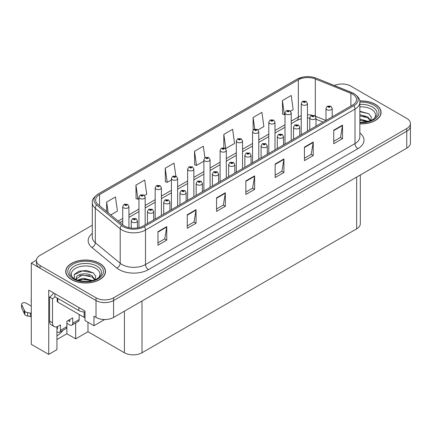 <?xml version="1.0" encoding="UTF-8"?>
<svg xmlns="http://www.w3.org/2000/svg" width="432" height="432" viewBox="0 0 432 432"><rect width="100%" height="100%" fill="white"/><g stroke="black" fill="none" stroke-linecap="round" stroke-linejoin="round"><path stroke-width="0.65" d="M56.938 326.765L56.938 349.666L48.735 354.402L48.735 290.131L85.001 311.072L85.001 320.544L93.965 325.717L93.965 316.246L96.012 317.428A12.431 7.177 0 0 0 113.589 317.428L406.76 148.171A12.431 7.177 0 0 0 410.4 143.095L410.4 126.182A12.431 7.177 0 0 1 406.76 131.258A12.431 7.177 0 0 0 410.4 126.182L410.4 123.476A12.431 7.177 0 0 0 406.76 118.406L350.811 86.103A12.431 7.177 0 0 0 334.406 85.504M104.679 319.534L93.965 325.717M342.49 84.002L341.55 84.002M92.302 225.202L40.063 255.361A12.431 7.177 0 0 0 36.423 260.437A12.431 7.177 0 0 0 40.063 265.507L96.012 297.81A12.431 7.177 0 0 0 113.589 297.81L113.589 300.515L406.76 131.258L113.589 300.515A12.431 7.177 0 0 1 96.012 300.515A12.431 7.177 0 0 0 113.589 300.515L113.589 317.428M48.735 354.402L31.277 344.32L31.277 263.142L96.012 300.515L40.063 268.213A12.431 7.177 0 0 1 36.423 263.142L36.423 260.437M36.434 260.167L31.277 263.142M360.31 174.987L360.31 223.771A12.431 7.177 180 0 1 356.67 228.841L142.004 352.777A12.431 7.177 180 0 1 124.427 352.777L87.988 331.738L87.988 322.267M87.988 331.738L75.686 338.845L75.686 322.958M56.938 339.52L66.895 333.769L75.686 338.845M56.938 335.777A13.257 7.652 120 0 0 62.969 330.302M66.895 333.769L66.895 323.282M359.851 123.854A19.883 11.48 0 0 0 381.094 112.401A19.883 11.48 0 0 0 375.268 104.285A19.883 11.48 0 0 0 359.737 100.953M99.679 263.396A19.883 11.48 0 0 0 78.003 260.906A19.883 11.48 0 0 0 65.729 271.512A19.883 11.48 0 0 0 71.555 279.628A19.883 11.48 0 0 0 93.226 282.118A19.883 11.48 0 0 0 105.5 271.512A19.883 11.48 0 0 0 99.679 263.396M65.939 272.565A19.883 11.48 0 0 0 65.869 272.867M352.652 94.203A13.257 7.652 180 0 1 356.535 99.614A13.257 7.652 180 0 1 352.652 105.025L143.149 225.985A13.257 7.652 180 0 1 122.915 224.964L98.015 204.433A13.257 7.652 180 0 1 95.618 200.043A13.257 7.652 180 0 1 99.5 194.627L298.345 79.828A13.257 7.652 180 0 1 315.322 78.97L350.887 93.344A13.257 7.652 180 0 1 352.652 94.203M353.824 93.528A14.915 8.613 0 0 0 351.837 92.561L316.273 78.187A14.915 8.613 0 0 0 312.692 77.117A14.915 8.613 0 0 0 302.746 77.117A14.915 8.613 0 0 0 297.173 79.148L98.329 193.952A14.915 8.613 0 0 0 96.655 204.979L121.559 225.509A14.915 8.613 0 0 0 144.32 226.66L353.824 105.705A14.915 8.613 0 0 0 353.824 93.528M157.972 231.665L157.972 245.198L166.757 240.122L166.757 226.595L157.972 231.665M157.972 242.795L164.738 238.891L166.725 227.043A3.316 1.912 -120 0 0 166.757 226.595M164.678 238.923L166.757 240.122M187.261 214.753L187.261 228.285L196.052 223.209L196.052 209.682L187.261 214.753M187.261 225.882L194.033 221.978L196.015 210.13A3.316 1.912 -120 0 0 196.052 209.682M193.973 222.01L196.052 223.209M216.556 197.84L216.556 211.372L225.347 206.296L225.347 192.769L216.556 197.84M216.556 208.969L223.328 205.065L225.31 193.217A3.316 1.912 -120 0 0 225.347 192.769M223.268 205.097L225.347 206.296M333.731 130.194L333.731 143.721L342.517 138.65L342.517 125.118L333.731 130.194M333.731 141.323L340.502 137.414L342.484 125.566A3.316 1.912 -120 0 0 342.517 125.118M340.438 137.446L342.517 138.65M304.436 147.107L304.436 160.634L313.227 155.563L313.227 142.031L304.436 147.107M304.436 158.236L311.207 154.327L313.189 142.479A3.316 1.912 -120 0 0 313.227 142.031M311.148 154.359L313.227 155.563M275.146 164.02L275.146 177.547L283.932 172.476L283.932 158.944L275.146 164.02M275.146 175.149L281.912 171.239L283.894 159.392A3.316 1.912 -120 0 0 283.932 158.944M281.853 171.272L283.932 172.476M245.851 180.927L245.851 194.459L254.637 189.383L254.637 175.856L245.851 180.927M245.851 192.062L252.617 188.152L254.605 176.305A3.316 1.912 -120 0 0 254.637 175.856M252.558 188.185L254.637 189.383M113.589 297.81L406.76 128.552A12.431 7.177 0 0 0 410.4 123.476M144.472 195.48L146.713 194.189L144.731 180.052L135.94 185.123L136.085 198.574M110.765 214.942L117.418 211.097L115.436 196.965L106.65 202.036L106.65 211.55M223.825 134.384L225.806 148.522L234.592 143.451L232.61 129.314L223.825 134.384L223.825 147.728M258.071 129.897L263.887 126.538L261.905 112.401L253.114 117.472L253.114 130.054M290.531 111.154L293.182 109.625L291.195 95.488L282.409 100.564L282.55 114.01M175.829 176.024L174.02 163.139L165.235 168.21L165.375 181.661M204.925 157.691L203.315 146.227L194.53 151.297L194.67 164.749M194.53 151.297L196.511 165.434L203.872 161.185M196.511 165.434L194.53 164.695M225.806 148.522L225.261 148.316M253.114 117.472L254.74 129.055M282.409 100.564L284.391 114.696L285.012 114.34M284.391 114.696L282.409 113.956M165.235 168.21L167.216 182.347L171.412 179.928M167.216 182.347L165.235 181.607M135.94 185.123L137.927 199.26L138.958 198.666M137.927 199.26L135.94 198.52M106.65 202.036L108.157 212.792M105.359 272.867A19.883 11.48 0 0 0 105.295 272.565M380.954 113.751A19.883 11.48 0 0 0 380.889 113.454M128.941 227.702L128.941 206.566A3.105 1.793 180 0 1 127.024 208.224A3.105 1.793 180 0 1 123.638 207.835A3.105 1.793 180 0 1 122.726 206.566L123.968 204.412A2.074 1.247 57.8 0 1 125.069 204.471A1.037 0.599 0 0 0 125.102 205.297A1.037 0.599 0 0 0 126.565 205.297A1.037 0.599 0 0 0 126.565 204.455A1.037 0.599 0 0 0 125.134 204.433L126.252 204.876L125.545 205.043L125.069 204.471M125.555 205.054L125.555 204.698M125.134 204.433A2.074 1.145 -117.9 0 0 124.168 204.293A2.074 1.145 -117.9 0 0 124.076 204.352M125.528 205.038L125.528 204.714M137.468 227.923L137.468 220.86A3.105 1.793 180 0 1 135.551 222.512A3.105 1.793 180 0 1 132.165 222.124A3.105 1.793 180 0 1 131.252 220.86L132.494 218.7A2.074 1.247 57.8 0 1 133.596 218.765A1.037 0.599 0 0 0 133.628 219.591A1.037 0.599 0 0 0 135.092 219.591A1.037 0.599 0 0 0 135.092 218.743A1.037 0.599 0 0 0 133.661 218.727L134.773 219.164L134.066 219.337L133.596 218.765M134.082 219.343L134.082 218.992M133.661 218.727A2.074 1.145 -117.9 0 0 132.689 218.587A2.074 1.145 -117.9 0 0 132.602 218.646M134.055 219.326L134.055 219.002M145.168 224.818L145.168 197.197A3.105 1.793 180 0 1 143.251 198.855A3.105 1.793 180 0 1 139.865 198.466A3.105 1.793 180 0 1 138.958 197.197L140.195 195.043A2.074 1.247 57.8 0 1 141.302 195.102A1.037 0.599 0 0 0 141.329 195.928A1.037 0.599 0 0 0 142.798 195.928A1.037 0.599 0 0 0 142.798 195.08A1.037 0.599 0 0 0 141.367 195.064L142.355 195.334L141.772 195.674L141.782 195.329M141.367 195.064A2.074 1.145 -117.9 0 0 140.395 194.924A2.074 1.145 -117.9 0 0 140.303 194.983M141.761 195.669L141.302 195.102M141.772 195.674L141.761 195.345M161.401 215.444L161.401 187.828A3.105 1.793 180 0 1 159.484 189.486A3.105 1.793 180 0 1 156.098 189.097A3.105 1.793 180 0 1 155.185 187.828L156.427 185.674A2.074 1.247 57.8 0 1 157.529 185.733A1.037 0.599 0 0 0 157.561 186.559A1.037 0.599 0 0 0 159.025 186.559A1.037 0.599 0 0 0 159.025 185.711A1.037 0.599 0 0 0 157.594 185.695L158.706 186.138L157.999 186.305L158.015 185.96M157.594 185.695A2.074 1.145 -117.9 0 0 156.622 185.555A2.074 1.145 -117.9 0 0 156.535 185.614M157.988 186.3L157.529 185.733M157.999 186.305L157.988 185.976M177.628 206.075L177.628 178.459A3.105 1.793 180 0 1 175.711 180.117A3.105 1.793 180 0 1 172.325 179.728A3.105 1.793 180 0 1 171.412 178.459L172.654 176.299A2.074 1.247 57.8 0 1 173.756 176.364A1.037 0.599 0 0 0 173.788 177.19A1.037 0.599 0 0 0 175.252 177.19A1.037 0.599 0 0 0 175.252 176.342A1.037 0.599 0 0 0 173.821 176.326L174.933 176.769L174.226 176.936L174.242 176.591M173.821 176.326A2.074 1.145 -117.9 0 0 172.854 176.186A2.074 1.145 -117.9 0 0 172.762 176.245M174.215 176.926L173.756 176.364M174.226 176.936L174.215 176.607M153.695 219.893L153.695 211.486A3.105 1.793 180 0 1 151.778 213.143A3.105 1.793 180 0 1 148.392 212.755A3.105 1.793 180 0 1 147.479 211.486L148.721 209.331A2.074 1.247 57.8 0 1 149.823 209.39A1.037 0.599 0 0 0 149.855 210.222A1.037 0.599 0 0 0 151.319 210.222A1.037 0.599 0 0 0 151.319 209.374A1.037 0.599 0 0 0 149.888 209.358L151 209.795L150.293 209.968L149.823 209.39M150.309 209.974L150.309 209.623M149.888 209.358A2.074 1.145 -117.9 0 0 148.921 209.218A2.074 1.145 -117.9 0 0 148.829 209.277M150.282 209.957L150.282 209.633M169.922 210.524L169.922 202.117A3.105 1.793 180 0 1 168.005 203.774A3.105 1.793 180 0 1 164.619 203.386A3.105 1.793 180 0 1 163.712 202.117L164.948 199.962A2.074 1.247 57.8 0 1 166.055 200.021A1.037 0.599 0 0 0 166.082 200.848A1.037 0.599 0 0 0 167.551 200.848A1.037 0.599 0 0 0 167.551 200.005A1.037 0.599 0 0 0 166.115 199.989L167.233 200.426L166.525 200.594L166.055 200.021M166.536 200.605L166.536 200.248M166.115 199.989A2.074 1.145 -117.9 0 0 165.148 199.849A2.074 1.145 -117.9 0 0 165.056 199.908M166.509 200.588L166.509 200.264M186.154 201.155L186.154 192.748A3.105 1.793 180 0 1 184.232 194.405A3.105 1.793 180 0 1 180.846 194.017A3.105 1.793 180 0 1 179.939 192.748L181.175 190.593A2.074 1.247 57.8 0 1 182.282 190.652A1.037 0.599 0 0 0 182.315 191.479A1.037 0.599 0 0 0 183.778 191.479A1.037 0.599 0 0 0 183.778 190.636A1.037 0.599 0 0 0 182.347 190.615L183.46 191.057L182.752 191.225L182.282 190.652M182.763 191.236L182.763 190.879M182.347 190.615A2.074 1.145 -117.9 0 0 181.375 190.48A2.074 1.145 -117.9 0 0 181.283 190.534M182.741 191.219L182.741 190.895M202.381 191.786L202.381 183.379A3.105 1.793 180 0 1 200.464 185.036A3.105 1.793 180 0 1 197.078 184.648A3.105 1.793 180 0 1 196.166 183.379L197.408 181.224A2.074 1.247 57.8 0 1 198.509 181.283A1.037 0.599 0 0 0 198.542 182.11A1.037 0.599 0 0 0 200.005 182.11A1.037 0.599 0 0 0 200.005 181.267A1.037 0.599 0 0 0 198.574 181.246L199.687 181.688L198.979 181.856L198.509 181.283M198.995 181.867L198.995 181.51M198.574 181.246A2.074 1.145 -117.9 0 0 197.608 181.105A2.074 1.145 -117.9 0 0 197.516 181.165M198.968 181.85L198.968 181.526M79.169 314.469L79.169 319.545L72.727 323.266A4.142 2.392 60 0 1 71.869 325.161A4.142 2.392 60 0 1 69.795 324.956L66.868 323.266M72.727 323.266L72.727 317.855L66.868 321.235L66.868 326.646L60.421 330.367L60.421 324.956L58.374 326.144A8.284 4.784 -60 0 1 54.227 326.554A8.284 4.784 -60 0 1 52.515 322.758L52.515 298.744L49.583 297.054A8.284 4.784 120 0 0 53.579 292.928M68.04 320.56L69.795 321.575L69.795 319.545M54.859 293.668L54.859 296.714L78.878 310.581A8.284 4.784 0 0 0 85.001 311.98M54.227 326.554L51.3 324.859A8.284 4.784 -60 0 1 49.583 321.068L49.583 297.054M54.923 296.752A8.284 4.784 -60 0 1 52.515 298.744M56.938 328.358L57.494 328.676L57.494 326.57M31.277 316.926L30.413 316.424L30.413 313.043L31.277 313.54M60.421 330.367A4.142 2.392 60 0 1 59.567 332.267A4.142 2.392 60 0 1 57.494 332.062L56.938 331.738M31.277 306.099L26.114 303.118A2.646 1.528 180 0 0 23.231 302.789A2.646 1.528 180 0 0 21.6 304.198A2.646 1.528 180 0 0 21.692 304.598L24.829 311.267A4.142 2.392 0 0 0 27.653 312.649L30.413 313.043M30.413 316.424L27.653 316.035L27.653 312.649M24.829 311.267L24.829 314.647L21.692 307.978A2.646 1.528 0 0 1 21.6 307.584L21.6 304.198M24.829 314.647A4.142 2.392 0 0 0 27.653 316.035M59.567 332.267L66.01 328.547A4.142 2.392 -120 0 0 66.868 326.646M24.273 310.165L24.273 313.546M71.869 325.161L78.311 321.44A4.142 2.392 -120 0 0 79.169 319.545M31.277 299.02A2.646 1.528 180 0 1 31.201 298.658A2.646 1.528 180 0 1 31.277 298.296M31.201 298.658L31.201 302.038A2.646 1.528 0 0 0 31.277 302.405M359.851 106.866A14.337 8.278 180 0 1 371.347 109.253A14.337 8.278 180 0 1 374.177 118.638M370.386 120.976L371.401 117.196L368.771 113.708L359.851 111.272M359.759 101.072A19.678 11.362 180 0 1 375.122 104.366A19.678 11.362 180 0 1 380.889 112.401A19.678 11.362 180 0 1 359.851 123.736M359.851 118.973L368.204 121.408M359.851 120.053L366.984 121.705M359.851 114.68L367.832 116.845L370.532 120.641M359.851 115.754L367.832 117.92L370.273 120.744M359.851 111.704L368.82 113.74M359.851 115.997L365.515 116.737M359.851 120.296L365.521 121.036M72.646 277.749A14.337 8.278 180 0 1 77.366 267.451A14.337 8.278 180 0 1 95.753 268.364A14.337 8.278 180 0 1 98.582 277.749M94.792 280.087L95.807 276.313L93.182 272.824L86.335 270.486L78.856 271.242L74.218 274.498L74.369 278.662M99.527 263.477A19.678 11.362 180 0 1 105.295 271.512A19.678 11.362 180 0 1 93.145 282.01A19.678 11.362 180 0 1 71.701 279.547A19.678 11.362 180 0 1 65.939 271.512A19.678 11.362 180 0 1 78.084 261.014A19.678 11.362 180 0 1 99.527 263.477M77.441 280.174L83.192 278.138L92.615 280.525M78.521 280.498L84.974 279.169L91.39 280.816M75.908 279.596L76.351 277.484A9.364 5.405 0 0 0 76.248 278.278A9.364 5.405 0 0 0 76.685 279.909M76.351 277.484C77.026 273.758 87.269 272.273 92.237 275.962L94.937 279.758M76.291 278.797L82.382 275.006L92.237 277.036L94.678 279.855M57.181 298.053L57.181 301.277A2.074 1.193 0 0 0 57.785 302.125L84.148 317.347A2.074 1.193 0 0 0 85.001 317.644M74.115 274.687L82.453 270.913L93.226 272.857M79.466 275.751L82.453 275.211L89.921 275.854M79.477 280.044L82.453 279.504L89.932 280.147M193.855 196.706L193.855 169.09A3.105 1.793 180 0 1 191.938 170.748A3.105 1.793 180 0 1 188.552 170.359A3.105 1.793 180 0 1 187.645 169.09L188.881 166.93A2.074 1.247 57.8 0 1 189.988 166.995A1.037 0.599 0 0 0 190.015 167.821A1.037 0.599 0 0 0 191.484 167.821A1.037 0.599 0 0 0 191.484 166.973A1.037 0.599 0 0 0 190.048 166.957L191.041 167.227L190.458 167.567L190.469 167.222M190.048 166.957A2.074 1.145 -117.9 0 0 189.081 166.817A2.074 1.145 -117.9 0 0 188.989 166.876M190.442 167.557L189.988 166.995M190.458 167.567L190.442 167.238M210.087 187.337L210.087 159.721A3.105 1.793 180 0 1 208.165 161.374A3.105 1.793 180 0 1 204.779 160.985A3.105 1.793 180 0 1 203.872 159.721L205.108 157.561A2.074 1.247 57.8 0 1 206.215 157.626A1.037 0.599 0 0 0 206.248 158.452A1.037 0.599 0 0 0 207.711 158.452A1.037 0.599 0 0 0 207.711 157.604A1.037 0.599 0 0 0 206.28 157.588L207.274 157.858L206.685 158.198L206.696 157.853M206.28 157.588A2.074 1.145 -117.9 0 0 205.308 157.448A2.074 1.145 -117.9 0 0 205.216 157.507M206.674 157.864L206.685 158.198L206.215 157.626M226.314 177.968L226.314 150.347A3.105 1.793 180 0 1 224.397 152.005A3.105 1.793 180 0 1 221.011 151.616A3.105 1.793 180 0 1 220.099 150.347L221.341 148.192A2.074 1.247 57.8 0 1 222.442 148.252A1.037 0.599 0 0 0 222.475 149.083A1.037 0.599 0 0 0 223.938 149.083A1.037 0.599 0 0 0 223.938 148.235A1.037 0.599 0 0 0 222.507 148.219L223.619 148.657L222.912 148.829L222.442 148.252M222.928 148.835L222.928 148.484M222.507 148.219A2.074 1.145 -117.9 0 0 221.54 148.079A2.074 1.145 -117.9 0 0 221.449 148.138M222.912 148.829L222.901 148.495M218.608 182.417L218.608 174.01A3.105 1.793 180 0 1 216.691 175.667A3.105 1.793 180 0 1 213.305 175.279A3.105 1.793 180 0 1 212.398 174.01L213.635 171.855A2.074 1.247 57.8 0 1 214.736 171.914A1.037 0.599 0 0 0 214.769 172.741A1.037 0.599 0 0 0 216.232 172.741A1.037 0.599 0 0 0 216.232 171.898A1.037 0.599 0 0 0 214.801 171.877L215.919 172.319L215.212 172.487L214.736 171.914M215.222 172.498L215.222 172.141M214.801 171.877A2.074 1.145 -117.9 0 0 213.835 171.736A2.074 1.145 -117.9 0 0 213.743 171.796M215.195 172.481L215.195 172.157M234.841 173.048L234.841 164.641A3.105 1.793 180 0 1 232.918 166.298A3.105 1.793 180 0 1 229.532 165.91A3.105 1.793 180 0 1 228.625 164.641L229.862 162.486A2.074 1.247 57.8 0 1 230.969 162.545A1.037 0.599 0 0 0 231.001 163.372A1.037 0.599 0 0 0 232.465 163.372A1.037 0.599 0 0 0 232.465 162.524A1.037 0.599 0 0 0 231.034 162.508L232.146 162.95L231.439 163.118L230.969 162.545M231.449 163.123L231.449 162.772M231.034 162.508A2.074 1.145 -117.9 0 0 230.062 162.367A2.074 1.145 -117.9 0 0 229.97 162.427M231.428 163.112L231.428 162.788M251.068 163.679L251.068 155.272A3.105 1.793 180 0 1 249.151 156.929A3.105 1.793 180 0 1 245.765 156.541A3.105 1.793 180 0 1 244.852 155.272L246.094 153.117A2.074 1.247 57.8 0 1 247.196 153.176A1.037 0.599 0 0 0 247.228 154.003A1.037 0.599 0 0 0 248.692 154.003A1.037 0.599 0 0 0 248.692 153.155A1.037 0.599 0 0 0 247.261 153.139L248.373 153.581L247.666 153.749L247.196 153.176M247.682 153.754L247.682 153.403M247.261 153.139A2.074 1.145 -117.9 0 0 246.294 152.998A2.074 1.145 -117.9 0 0 246.202 153.058M247.655 153.743L247.655 153.419M242.541 168.599L242.541 140.978A3.105 1.793 180 0 1 240.624 142.636A3.105 1.793 180 0 1 237.238 142.247A3.105 1.793 180 0 1 236.331 140.978L237.568 138.823A2.074 1.247 57.8 0 1 238.669 138.883A1.037 0.599 0 0 0 238.702 139.714A1.037 0.599 0 0 0 240.165 139.714A1.037 0.599 0 0 0 240.165 138.866A1.037 0.599 0 0 0 238.734 138.85L239.852 139.288L239.144 139.46L238.669 138.883M239.155 139.466L239.155 139.115M238.734 138.85A2.074 1.145 -117.9 0 0 237.767 138.71A2.074 1.145 -117.9 0 0 237.676 138.769M239.144 139.46L239.128 139.126M258.773 159.23L258.773 131.609A3.105 1.793 180 0 1 256.851 133.267A3.105 1.793 180 0 1 253.465 132.878A3.105 1.793 180 0 1 252.558 131.609L253.795 129.454A2.074 1.247 57.8 0 1 254.902 129.514A1.037 0.599 0 0 0 254.934 130.34A1.037 0.599 0 0 0 256.397 130.34A1.037 0.599 0 0 0 256.397 129.497A1.037 0.599 0 0 0 254.966 129.476L256.079 129.919L255.371 130.086L254.902 129.514M255.382 130.097L255.382 129.74M254.966 129.476A2.074 1.145 -117.9 0 0 253.994 129.341A2.074 1.145 -117.9 0 0 253.903 129.4M255.371 130.086L255.361 129.757M275 149.861L275 122.24A3.105 1.793 180 0 1 273.083 123.898A3.105 1.793 180 0 1 269.698 123.509A3.105 1.793 180 0 1 268.785 122.24L270.027 120.085A2.074 1.247 57.8 0 1 271.129 120.145A1.037 0.599 0 0 0 271.161 120.971A1.037 0.599 0 0 0 272.624 120.971A1.037 0.599 0 0 0 272.624 120.128A1.037 0.599 0 0 0 271.193 120.107L272.306 120.55L271.598 120.717L271.129 120.145M271.615 120.728L271.615 120.371M271.193 120.107A2.074 1.145 -117.9 0 0 270.227 119.972A2.074 1.145 -117.9 0 0 270.135 120.026M271.598 120.717L271.588 120.388M291.227 140.492L291.227 112.871A3.105 1.793 180 0 1 289.31 114.529A3.105 1.793 180 0 1 285.925 114.14A3.105 1.793 180 0 1 285.012 112.871L286.254 110.716A2.074 1.247 57.8 0 1 287.356 110.776A1.037 0.599 0 0 0 287.388 111.602A1.037 0.599 0 0 0 288.851 111.602A1.037 0.599 0 0 0 288.851 110.759A1.037 0.599 0 0 0 287.42 110.738L288.533 111.181L287.831 111.348L287.356 110.776M287.842 111.359L287.842 111.002M287.42 110.738A2.074 1.145 -117.9 0 0 286.454 110.597A2.074 1.145 -117.9 0 0 286.362 110.657M287.831 111.348L287.815 111.019M307.454 131.123L307.454 103.502A3.105 1.793 180 0 1 305.537 105.16A3.105 1.793 180 0 1 302.152 104.771A3.105 1.793 180 0 1 301.244 103.502L302.481 101.347A2.074 1.247 57.8 0 1 303.588 101.407A1.037 0.599 0 0 0 303.615 102.233A1.037 0.599 0 0 0 305.084 102.233A1.037 0.599 0 0 0 305.084 101.39A1.037 0.599 0 0 0 303.647 101.369L304.765 101.812L304.058 101.979L303.588 101.407M304.069 101.984L304.069 101.633M303.647 101.369A2.074 1.145 -117.9 0 0 302.681 101.228A2.074 1.145 -117.9 0 0 302.589 101.288M304.058 101.979L304.047 101.65M267.295 154.31L267.295 145.903A3.105 1.793 180 0 1 265.378 147.56A3.105 1.793 180 0 1 261.992 147.172A3.105 1.793 180 0 1 261.079 145.903L262.321 143.743A2.074 1.247 57.8 0 1 263.423 143.807A1.037 0.599 0 0 0 263.455 144.634A1.037 0.599 0 0 0 264.919 144.634A1.037 0.599 0 0 0 264.919 143.786A1.037 0.599 0 0 0 263.488 143.77L264.6 144.212L263.898 144.38L263.423 143.807M263.909 144.385L263.909 144.034M263.488 143.77A2.074 1.145 -117.9 0 0 262.521 143.629A2.074 1.145 -117.9 0 0 262.429 143.689M263.882 144.374L263.882 144.05M283.522 144.936L283.522 136.534A3.105 1.793 180 0 1 281.605 138.191A3.105 1.793 180 0 1 278.219 137.803A3.105 1.793 180 0 1 277.312 136.534L278.548 134.374A2.074 1.247 57.8 0 1 279.655 134.438A1.037 0.599 0 0 0 279.682 135.265A1.037 0.599 0 0 0 281.151 135.265A1.037 0.599 0 0 0 281.151 134.417A1.037 0.599 0 0 0 279.715 134.401L280.832 134.843L280.125 135.011L279.655 134.438M280.136 135.016L280.136 134.665L280.125 135.011M279.715 134.401A2.074 1.145 -117.9 0 0 278.748 134.26A2.074 1.145 -117.9 0 0 278.656 134.32M299.754 135.567L299.754 127.165A3.105 1.793 180 0 1 297.837 128.822A3.105 1.793 180 0 1 294.451 128.434A3.105 1.793 180 0 1 293.539 127.165L294.775 125.005A2.074 1.247 57.8 0 1 295.882 125.069A1.037 0.599 0 0 0 295.915 125.896A1.037 0.599 0 0 0 297.378 125.896A1.037 0.599 0 0 0 297.378 125.048A1.037 0.599 0 0 0 295.947 125.032L297.059 125.469L296.352 125.642L295.882 125.069M296.368 125.647L296.368 125.296M295.947 125.032A2.074 1.145 -117.9 0 0 294.975 124.891A2.074 1.145 -117.9 0 0 294.889 124.951M296.352 125.642L296.341 125.307M315.981 126.198L315.981 117.796A3.105 1.793 180 0 1 314.064 119.448A3.105 1.793 180 0 1 310.678 119.059A3.105 1.793 180 0 1 309.766 117.796L311.008 115.636A2.074 1.247 57.8 0 1 312.109 115.7A1.037 0.599 0 0 0 312.142 116.527A1.037 0.599 0 0 0 313.605 116.527A1.037 0.599 0 0 0 313.605 115.679A1.037 0.599 0 0 0 312.174 115.663L313.286 116.1L312.579 116.273L312.109 115.7M312.595 116.278L312.595 115.927M312.174 115.663A2.074 1.145 -117.9 0 0 311.207 115.522A2.074 1.145 -117.9 0 0 311.116 115.582M312.579 116.273L312.568 115.938M332.208 116.829L332.208 108.421A3.105 1.793 180 0 1 330.291 110.079A3.105 1.793 180 0 1 326.905 109.69A3.105 1.793 180 0 1 325.998 108.421L327.235 106.267A2.074 1.247 57.8 0 1 328.342 106.326A1.037 0.599 0 0 0 328.369 107.158A1.037 0.599 0 0 0 329.837 107.158A1.037 0.599 0 0 0 329.837 106.31A1.037 0.599 0 0 0 328.401 106.294L329.519 106.731L328.811 106.904L328.342 106.326M328.822 106.909L328.822 106.558M328.401 106.294A2.074 1.145 -117.9 0 0 327.434 106.153A2.074 1.145 -117.9 0 0 327.343 106.213M328.811 106.904L328.795 106.569M406.76 148.171L406.76 128.552M96.012 317.428L96.012 297.81M142.004 352.777L142.004 301.023M356.67 228.841L356.67 177.093M124.427 352.777L124.427 311.175M359.851 133.029A20.714 11.961 180 0 1 357.928 148.662L148.419 269.617A4.142 2.392 60 0 1 145.492 264.546L354.996 143.586A16.573 9.569 0 0 0 359.851 136.82L359.851 102.319A16.573 9.569 180 0 1 354.996 109.085A4.142 2.392 -120 0 0 353.824 105.705M148.419 269.617A20.714 11.961 180 0 1 119.129 269.617A20.714 11.961 180 0 1 116.807 268.024L91.908 247.493A20.714 11.961 180 0 1 92.302 233.458M122.056 264.546A16.573 9.569 0 0 0 145.492 264.546L145.492 230.045A16.573 9.569 180 0 1 120.199 228.766L95.299 208.235A16.573 9.569 180 0 1 92.302 202.748L92.302 237.249A16.573 9.569 0 0 0 95.299 242.735L120.199 263.266A16.573 9.569 0 0 0 122.056 264.546M302.746 77.117L296.86 79.283A4.142 2.392 60 0 1 297.173 79.148M98.329 193.952A4.142 2.392 -120 0 0 98.015 194.087C93.69 197.208 91.789 200.097 92.302 202.748M96.655 204.979A4.142 2.77 129.5 0 0 95.299 208.235L95.299 242.735A4.142 2.77 -50.5 0 1 91.908 247.493M121.559 225.509A4.142 2.77 129.5 0 0 120.199 228.766L120.199 263.266A4.142 2.77 -50.5 0 1 116.807 268.024M144.32 226.66A4.142 2.392 60 0 1 145.492 230.045L354.996 109.085L354.996 143.586A4.142 2.392 60 0 0 357.928 148.662M40.063 265.507L40.063 268.213M99.5 194.627L99.5 205.654M350.887 93.344L350.887 106.051M315.322 78.97L315.322 116.122M325.922 120.463L315.398 116.208M312.055 115.214A13.257 7.652 0 0 0 307.454 114.793M301.244 115.765A13.257 7.652 0 0 0 298.345 117.034L291.227 121.144M298.345 79.828L298.345 117.034A7.457 4.304 60 0 1 296.8 120.447L291.227 123.665M285.012 124.729L275 130.513M268.785 134.098L258.773 139.882M252.558 143.467L242.541 149.251M236.331 152.842L226.314 158.62M220.099 162.211L210.087 167.989M203.872 171.58L193.855 177.358M187.645 180.949L177.628 186.732M171.412 190.318L161.401 196.101M155.185 199.687L145.168 205.47M138.958 209.056L128.941 214.839M122.726 218.425L118.174 221.054M323.082 122.099L316.807 119.561A7.457 3.494 -68 0 1 315.981 118.881M245.851 181.359L254.605 176.305M275.146 164.446L283.894 159.392M304.436 147.533L313.189 142.479M333.731 130.621L342.484 125.566M216.556 198.272L225.31 193.217M187.261 215.185L196.015 210.13M157.972 232.097L166.725 227.043M78.878 307.535L78.878 310.581M52.515 322.758L49.583 321.068M21.692 304.598L21.692 307.978M359.851 104.371A15.871 9.164 180 0 1 372.433 107.023A15.871 9.164 180 0 1 376.52 115.916L374.047 118.735L370.267 120.744L366.098 121.878L359.851 122.272M359.851 102.146A17.815 10.287 180 0 1 373.804 105.127A17.815 10.287 180 0 1 377.395 116.694A17.815 10.287 180 0 1 359.851 122.656M70.303 275.033A15.871 9.164 180 0 1 77.641 264.686A15.871 9.164 180 0 1 96.838 266.134A15.871 9.164 180 0 1 100.926 275.033L100.505 275.767C99.149 276.939 100.861 276.896 94.673 279.86C87.205 282.236 80.336 281.842 74.056 278.683L70.303 275.033M98.21 264.238A17.815 10.287 180 0 1 98.21 278.786A17.815 10.287 180 0 1 73.019 278.786A17.815 10.287 180 0 1 73.019 264.238A17.815 10.287 180 0 1 98.21 264.238M84.148 317.347L84.148 311.969M57.785 302.125L57.785 298.404M359.851 102.319C360.412 99.743 358.506 96.854 354.143 93.658L316.402 78.224L312.692 77.117M296.86 79.283L98.015 194.087M316.807 119.561L315.981 119.254M309.766 118.017L307.454 117.947M301.244 118.719L296.8 120.447M285.012 127.251L275 133.034M268.785 136.62L258.773 142.403M252.558 145.989L242.541 151.772M236.331 155.363L226.314 161.141M220.099 164.732L210.087 170.51M203.872 174.101L193.855 179.879M187.645 183.47L177.628 189.254M171.412 192.839L161.401 198.623M155.185 202.208L145.168 207.992M138.958 211.577L128.941 217.361M122.726 220.946L119.972 222.539M128.941 206.566L127.602 204.352L124.168 204.293M122.726 224.807L122.726 206.566M137.468 220.86L136.129 218.641L132.689 218.587M131.252 228.085L131.252 220.86M145.168 197.197L143.834 194.978L140.395 194.924M138.958 227.615L138.958 197.197M161.401 187.828L160.061 185.609L156.622 185.555M155.185 219.035L155.185 187.828M177.628 178.459L176.288 176.24L172.854 176.186M171.412 209.666L171.412 178.459M153.695 211.486L152.356 209.272L148.921 209.218M147.479 223.484L147.479 211.486M169.922 202.117L168.583 199.903L165.148 199.849M163.712 214.11L163.712 202.117M186.154 192.748L184.815 190.534L181.375 190.48M179.939 204.741L179.939 192.748M202.381 183.379L201.042 181.165L197.608 181.105M196.166 195.372L196.166 183.379M380.889 112.401L380.889 114.053M105.295 271.512L105.295 273.164M65.939 271.512L65.939 273.164M193.855 169.09L192.515 166.871L189.081 166.817M187.645 200.297L187.645 169.09M210.087 159.721L208.748 157.502L205.308 157.448M203.872 190.928L203.872 159.721M226.314 150.347L224.975 148.133L221.54 148.079M220.099 181.553L220.099 150.347M218.608 174.01L217.269 171.796L213.835 171.736M212.398 186.003L212.398 174.01M234.841 164.641L233.501 162.421L230.062 162.367M228.625 176.634L228.625 164.641M251.068 155.272L249.728 153.052L246.294 152.998M244.852 167.265L244.852 155.272M242.541 140.978L241.202 138.764L237.767 138.71M236.331 172.184L236.331 140.978M258.773 131.609L257.434 129.395L253.994 129.341M252.558 162.815L252.558 131.609M275 122.24L273.661 120.026L270.227 119.972M268.785 153.446L268.785 122.24M291.227 112.871L289.888 110.657L286.454 110.597M285.012 144.077L285.012 112.871M307.454 103.502L306.115 101.288L302.681 101.228M301.244 134.708L301.244 103.502M267.295 145.903L265.955 143.683L262.521 143.629M261.079 157.896L261.079 145.903M283.522 136.534L282.182 134.314L278.748 134.26M277.312 148.527L277.312 136.534M299.754 127.165L298.415 124.945L294.975 124.891M293.539 139.158L293.539 127.165M315.981 117.796L314.642 115.576L311.207 115.522M309.766 129.789L309.766 117.796M332.208 108.421L330.869 106.207L327.434 106.153M325.998 120.42L325.998 108.421"/></g></svg>
